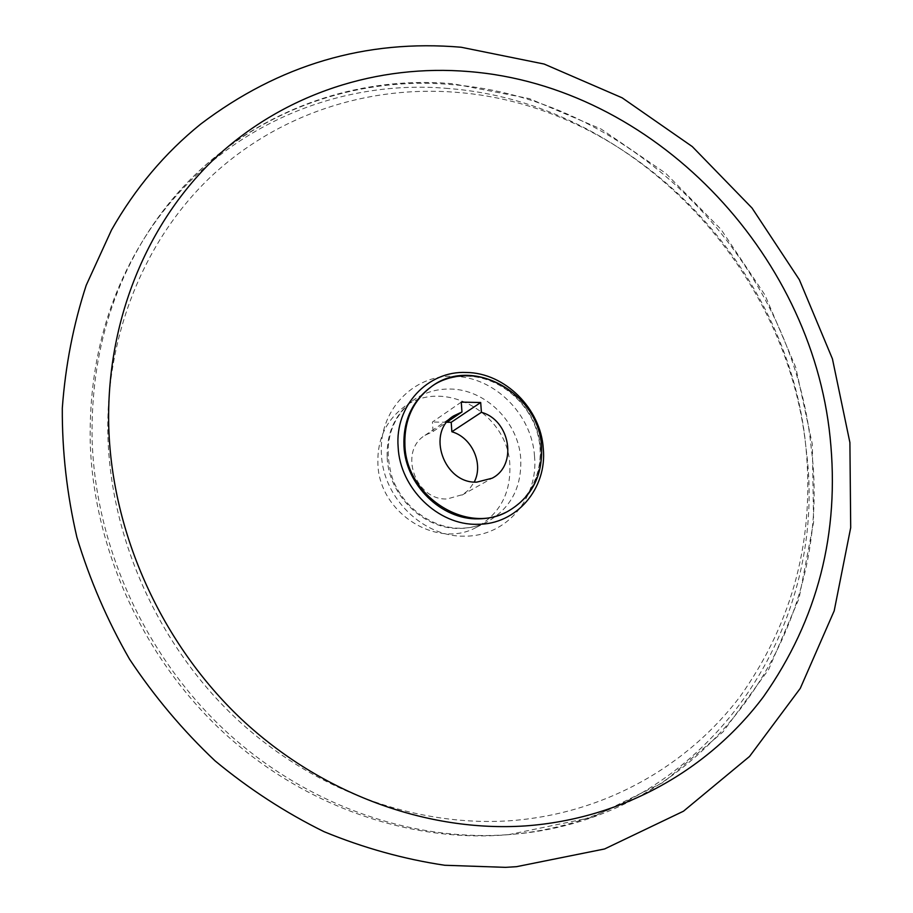 <?xml version="1.0" encoding="UTF-8"?>
<svg xmlns="http://www.w3.org/2000/svg" width="913" height="913" viewBox="0 0 913 913"><rect width="100%" height="100%" fill="white"/><g stroke="black" fill="none" stroke-linecap="round" stroke-linejoin="round"><path stroke-width="0.68" stroke-dasharray="4.57 3.42" d="M448.34 88.504C330.814 77.833 208.598 133.001 142.154 241.808C106.182 300.662 88.869 367.46 90.216 442.223C93.434 547.732 142.04 655.591 220.935 730.058C300.194 804.205 405.304 841.729 502.264 835.155L508.598 834.653C704.699 818.801 830.248 630.347 806.202 449.755C788.136 266.025 630.917 102.245 448.34 88.504M509.842 464.888C507.925 412.425 441.949 376.487 402.781 407.928C385.423 421.566 377.126 440.26 377.891 463.998C379.146 513.038 437.076 549.546 476.529 527.258C499.822 513.939 510.926 493.146 509.842 464.888M461.27 402.119L432.442 422.011L433.082 431.495L425.002 435.341C398.285 451.319 415.289 500.632 447.119 498.966L463.074 494.469L469.077 489.551L474.246 482.03M433.082 431.495L446.891 422.16M446.834 422.24L432.442 422.011M540.405 447.598C538.099 410.063 504.147 376.304 468.027 376.099C453.727 375.848 440.899 379.842 429.521 388.093C440.762 379.934 453.464 375.985 467.639 376.224C498.509 376.909 528.433 401.286 537.358 432.83C546.453 464.34 533.249 498.566 506.236 512.204C530.248 498.452 541.637 476.917 540.405 447.598M506.259 834.802L512.615 834.299C709.584 818.356 835.441 629.023 811.189 447.644C792.918 263.115 635.071 98.57 451.752 84.601C333.747 73.793 211.006 129.087 144.265 238.373C108.133 297.478 90.752 364.595 92.122 439.735C95.386 545.791 144.254 654.233 223.571 729.122C303.242 803.68 408.876 841.409 506.259 834.802M107.939 437.418C111.295 540.188 158.679 645.183 235.451 717.812C312.577 790.122 414.822 826.927 509.249 820.798C603.744 814.088 687.215 766.509 740.306 696.242C793.157 621.73 814.967 538.122 805.734 445.418C788.102 265.809 634.17 105.52 456.009 92.281C368.167 85.286 278.408 113.817 211.531 176.095C145.19 238.727 105.075 334.58 107.939 437.418M534.516 456.169C531.959 414.228 494.081 376.59 453.613 376.339C413.075 374.33 377.993 411.318 381.486 454.857C383.209 498.338 423.689 537.506 464.865 536.136C506.224 536.582 538.716 498.076 534.516 456.169M387.18 457.653C388.71 495.497 423.872 529.563 459.775 528.433C469.533 528.33 478.64 526.15 487.12 521.894C510.664 508.415 521.871 487.359 520.741 458.725C518.584 422.057 485.396 389.143 450.029 389.041C436.037 388.835 423.461 392.773 412.311 400.864C394.758 414.662 386.382 433.584 387.18 457.653M508.598 834.653L592.263 817.306L663.443 782.281L722.982 731.941L768.632 669.526L799.035 598.483L813.586 522.259L812.319 444.197L795.771 367.425L764.889 294.899L720.985 229.346L665.703 173.276L601.039 129.007L529.335 98.604L453.316 83.813C334.786 72.869 211.211 128.653 144.265 238.373L142.154 241.808M476.529 527.258L487.12 521.894C478.96 526.002 470.127 528.113 460.62 528.228C432.545 528.593 403.249 507.754 392.476 478.503C382.832 445.943 389.44 420.06 412.311 400.864L402.781 407.928M461.955 495.131L492.107 478.207M425.002 435.341L453.613 415.929"/><path stroke-width="1.37" d="M541.535 446.971C539.321 392.487 470.971 354.883 430.502 387.363C412.573 401.458 404.048 420.847 404.916 445.533C406.388 496.535 466.577 534.71 507.331 511.645C531.366 497.882 542.767 476.324 541.535 446.971M474.246 482.03C483.799 463.884 472.032 437.51 451.867 431.746L451.205 422.308L446.834 422.24M446.891 422.16L461.967 411.968L461.27 402.119L480.695 402.507L481.413 412.311L451.867 431.746M481.413 412.311C510.321 420.174 517.831 465.31 492.107 478.207L476.769 482.132C443.809 483.753 426.006 432.431 453.613 415.929L461.967 411.968M480.695 402.507L451.205 422.308M430.502 387.363L429.521 388.093C411.615 402.177 403.09 421.532 403.957 446.183C405.6 484.963 441.63 519.942 478.321 518.858C488.284 518.767 497.585 516.553 506.236 512.204L507.331 511.645M398.136 446.993C399.86 488.261 438.251 525.489 477.282 524.29C516.496 524.827 547.298 488.329 543.269 448.466C540.804 408.602 504.763 372.744 466.36 372.481C427.889 370.552 394.736 405.669 398.136 446.993M525.295 825.923C623.054 818.847 709.081 769.385 763.553 696.619C817.751 619.459 839.937 533.021 830.1 437.281C811.303 251.817 652.761 86.13 468.894 71.568C378.233 63.956 285.438 92.966 216.176 157.139C147.472 221.676 105.782 320.908 108.773 427.672C112.253 534.356 161.555 643.585 241.352 719.079C321.49 794.253 427.604 832.394 525.295 825.923M111.512 229.985L86.221 285.255C73.394 324.583 65.428 365.554 62.301 408.179C62.073 451.273 66.934 494.332 76.909 537.335C89.736 579.801 107.3 620.429 129.578 659.243C154.331 696.528 182.828 730.411 215.08 760.871C249.089 789.026 285.415 812.627 324.081 831.697C363.602 847.96 403.808 859.144 444.722 865.262L505.482 867.35L516.541 866.677L604.589 848.964L683.472 811.212L749.539 756.455L800.279 688.368L834.197 610.831L850.699 527.68L849.9 442.554L832.428 358.843L799.343 279.709L752.038 208.038L692.282 146.582L622.152 97.828L544.148 64.047L461.133 47.236C365.873 39.099 279.058 64.72 200.677 124.1C164.922 152.973 135.204 188.261 111.512 229.985"/></g></svg>
